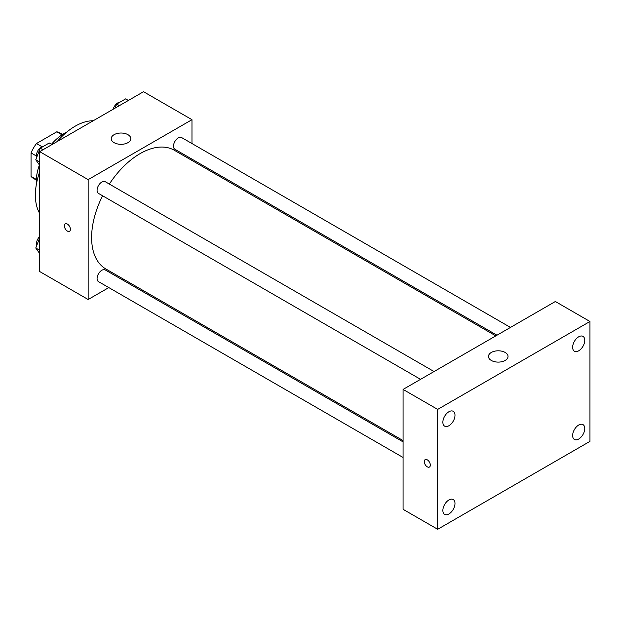 <?xml version="1.0" encoding="UTF-8"?>
<svg xmlns="http://www.w3.org/2000/svg" width="621" height="621" viewBox="0 0 621 621"><rect width="100%" height="100%" fill="white"/><g stroke="black" fill="none" stroke-linecap="round" stroke-linejoin="round"><path stroke-width="0.93" d="M41.987 146.719L36.468 143.536L56.775 131.807A26.292 15.176 120 0 1 59.771 132.886L62.566 134.501M36.305 179.407L31.05 176.372A26.292 15.176 120 0 0 33.48 178.421L36.274 180.036M31.05 176.372L31.05 152.921A26.292 15.176 120 0 1 36.468 143.536M36.569 156.104L31.05 152.921M62.03 134.842L56.775 131.807M36.352 184.429A39.154 22.604 -60 0 1 39.41 164.953M51.481 144.274A39.154 22.604 -60 0 1 66.408 132.374M39.705 213.453A56.286 32.494 -60 0 1 39.705 171.784M57.132 141.596A56.286 32.494 -60 0 1 93.22 120.761M108.807 287.585L88.151 299.508L39.705 271.54L39.705 151.656L143.521 91.714L191.974 119.69L191.974 143.536M123.455 279.132L122.314 279.792M102.589 195.762A68.52 39.558 120 0 0 91.613 237.571A68.52 39.558 120 0 0 105.803 268.94L403.076 440.568M495.814 335.876L174.322 150.259A68.52 39.558 120 0 0 109.343 184.064M191.974 159.139L191.974 160.451M88.151 299.508L88.151 179.632L191.974 119.69M510.462 327.422L181.643 137.575A6.753 3.897 120 0 0 176.442 139.383A6.753 3.897 120 0 0 173.492 146.183A6.753 3.897 120 0 0 174.889 149.273L496.955 335.216M403.076 441.88L105.236 269.925A6.753 3.897 120 0 0 100.028 271.734A6.753 3.897 120 0 0 97.078 278.534A6.753 3.897 120 0 0 98.475 281.624L403.076 457.483M420.541 379.33L98.475 193.395A6.753 3.897 -60 0 1 98.475 185.594A6.753 3.897 -60 0 1 105.236 181.697L434.048 371.537M88.151 179.632L39.705 151.656M114.109 142.667A9.789 5.651 180 0 1 111.237 138.669A9.789 5.651 180 0 1 121.025 133.018A9.789 5.651 180 0 1 130.814 138.669A9.789 5.651 180 0 1 124.774 143.893A9.789 5.651 180 0 1 114.109 142.667M70.414 229.328A4.285 2.476 60 0 1 69.529 231.291A4.285 2.476 60 0 1 65.244 228.815A4.285 2.476 60 0 1 65.244 223.87A4.285 2.476 60 0 1 68.543 225.019A4.285 2.476 60 0 1 70.414 229.328M69.529 231.291A4.285 2.476 60 0 1 65.252 228.815A4.285 2.476 60 0 1 65.244 223.87M403.076 509.305L403.076 389.421L555.345 301.511L589.95 321.492L589.95 441.368L437.681 529.286L403.076 509.305M437.681 529.286L437.681 409.402L403.076 389.421M430.33 465.098A4.285 2.476 60 0 1 429.437 467.054A4.285 2.476 60 0 1 425.16 464.586A4.285 2.476 60 0 1 425.16 459.641A4.285 2.476 60 0 1 428.459 460.79A4.285 2.476 60 0 1 430.33 465.098M437.681 409.402L589.95 321.492M505.16 360.452A9.789 5.651 180 0 1 494.495 361.678A9.789 5.651 180 0 1 488.455 356.454A9.789 5.651 180 0 1 498.244 350.803A9.789 5.651 180 0 1 508.032 356.454A9.789 5.651 180 0 1 505.16 360.452M578.702 336.807A8.578 4.952 120 0 0 572.64 347.31A8.578 4.952 120 0 0 574.417 351.23A8.578 4.952 120 0 0 582.987 346.285A8.578 4.952 120 0 0 582.987 336.38A8.578 4.952 120 0 0 578.702 336.807M448.929 411.731A8.578 4.952 120 0 0 442.866 422.233A8.578 4.952 120 0 0 444.644 426.153A8.578 4.952 120 0 0 453.214 421.209A8.578 4.952 120 0 0 453.214 411.304A8.578 4.952 120 0 0 448.929 411.731M448.929 499.967A8.578 4.952 120 0 0 442.866 510.462A8.578 4.952 120 0 0 444.644 514.39A8.578 4.952 120 0 0 453.214 509.437A8.578 4.952 120 0 0 453.214 499.54A8.578 4.952 120 0 0 448.929 499.967M578.702 425.036A8.578 4.952 120 0 0 572.64 435.538A8.578 4.952 120 0 0 574.417 439.466A8.578 4.952 120 0 0 582.987 434.514A8.578 4.952 120 0 0 582.987 424.617A8.578 4.952 120 0 0 578.702 425.036M429.437 467.054A4.285 2.476 60 0 1 425.16 464.586A4.285 2.476 60 0 1 425.16 459.641M39.705 165.372L35.762 159.768L40.256 148.178L49.253 142.985L51.985 144.569M39.705 162.042L35.762 159.768M42.989 149.754L40.256 148.178M43.315 146.416A6.753 3.897 120 0 0 36.515 155.335A6.753 3.897 120 0 0 36.81 157.066M115.095 108.132L116.67 104.064L125.659 98.871L128.392 100.455M119.403 105.64L116.67 104.064M119.729 102.294A6.753 3.897 120 0 0 113.201 109.218M39.705 253.601L35.762 247.996L39.705 237.851M39.705 250.271L35.762 247.996M39.705 236.531A6.753 3.897 120 0 0 36.515 243.564A6.753 3.897 120 0 0 36.81 245.303"/></g></svg>
